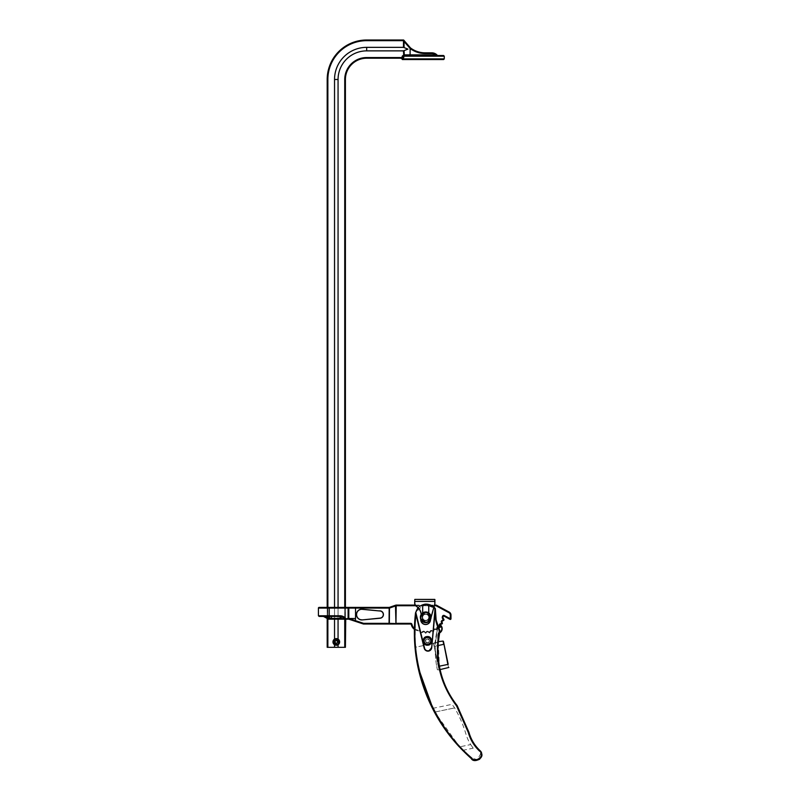 <?xml version="1.0" encoding="UTF-8"?>
<svg xmlns="http://www.w3.org/2000/svg" width="800" height="800" viewBox="0 0 800 800"><rect width="100%" height="100%" fill="white"/><g stroke="black" fill="none" stroke-linecap="round" stroke-linejoin="round"><path stroke-width="0.6" stroke-dasharray="4 3" d="M363.36 623.99L363.58 623.35L355.23 620.6A7.42 7.42 0 0 0 355.53 618.5L355.53 608.08L389.07 608.08L389.07 607.41L319.1 607.41M356.45 614.55A5.4 5.4 0 0 0 361.85 619.95A5.4 5.4 0 0 1 356.45 614.55A5.4 5.4 0 0 1 361.85 609.15L379.73 610.84A3.71 3.71 0 0 1 383.44 614.55A3.71 3.71 0 0 1 379.73 618.26A3.71 3.71 0 0 0 383.44 614.55A3.71 3.71 0 0 0 379.73 610.84L361.85 609.15A5.4 5.4 0 0 0 356.45 614.55A5.4 5.4 0 0 0 361.85 619.95L379.73 618.26A3.71 3.71 0 0 0 383.44 614.55A3.71 3.71 0 0 0 379.73 610.84L361.85 609.15A5.4 5.4 0 0 0 356.45 614.55A5.4 5.4 0 0 0 361.85 619.95A5.4 5.4 0 0 1 356.45 614.55A5.4 5.4 0 0 1 361.85 609.15L379.73 610.84A3.71 3.71 0 0 1 383.44 614.55A3.71 3.71 0 0 1 379.73 618.26L361.84 619.82A5.26 5.26 0 0 1 356.58 614.55A5.26 5.26 0 0 1 361.84 609.29M442.92 617.6A0.67 0.67 0 0 1 442.94 617.46A0.67 0.67 0 0 0 443.02 617.94L442.44 618.28L443.31 619.77L441.94 620.58A1.35 1.35 0 0 0 441.35 622.17L441.73 623.31L440.22 623.81A1.35 1.35 0 0 0 439.31 625.25L439.44 626.43L437.86 626.61A1.35 1.35 0 0 0 436.67 627.83A1.35 1.35 0 0 1 437.86 626.61L438.02 626.59M443.66 620.35L443.9 619.43A0.67 0.67 0 0 1 443.66 620.35L442.29 621.16A0.67 0.67 0 0 0 441.99 621.96L441.35 622.17M440.22 623.81L440.43 624.45A0.67 0.67 0 0 0 439.97 625.09A0.67 0.67 0 0 1 440.43 624.45L441.94 623.94L441.99 621.96M439.97 625.09A0.67 0.67 0 0 0 439.98 625.17L439.31 625.25M439.52 627.1L440 625.4L440.11 626.35A0.67 0.67 0 0 1 439.52 627.1M421.14 617.32A4.57 4.57 0 0 0 425.71 621.89A4.57 4.57 0 0 0 430.28 617.32A4.57 4.57 0 0 1 425.71 621.89A4.57 4.57 0 0 1 421.14 617.32A4.57 4.57 0 0 1 425.71 612.75A4.57 4.57 0 0 1 430.28 617.32A4.57 4.57 0 0 0 425.71 612.75A4.57 4.57 0 0 0 421.14 617.32M326.52 607.41L346.09 607.41L326.52 607.41L327.19 608.08L345.41 608.08L346.09 607.41L345.41 608.08L327.19 608.08L327.19 617.68L327.19 608.08L326.52 607.41M389.16 607.41A0.67 0.67 0 0 0 389.38 607.37L389.38 607.37A0.67 0.66 90 0 1 389.17 607.41L389.47 608.1L396.16 605.74L396.02 605.07L395.47 605.26L395.96 624.02L396.22 605.74L436.02 605.74L436.34 605.15A0.67 0.67 0 0 0 436.02 605.07L436.02 605.74L448.89 612.69A2.7 2.7 0 0 1 450.31 615.06L449.99 619.35L444.07 616.16A0.67 0.67 0 0 0 443.08 616.65L442.41 616.54A1.35 1.35 0 0 1 444.39 615.56L450.98 618.76A0.67 0.67 0 0 1 450.31 619.43A0.67 0.67 0 0 0 450.98 618.76M318.42 608.08L348.11 608.08L348.11 618.5L348.79 618.5L348.79 608.08L348.79 618.5A0.67 0.67 0 0 1 348.11 619.18A0.67 0.67 0 0 0 348.79 618.5L348.79 608.08L355.53 608.08L355.53 607.41M353.01 619.85L345.23 618.94A0.67 0.67 0 0 0 345.74 619.18L345.74 618.5A7.44 7.44 0 0 0 339.97 615.76L329.22 615.76L329.22 607.41M414.41 628.48A7.23 7.23 0 0 0 419.52 630.15L421.26 632.5L419.52 630.15A7.23 7.23 0 0 1 411.96 624.42L411.3 624.56A0.67 0.67 0 0 0 410.64 624.02L410.64 623.35L389.47 623.35L389.34 624.02L395.96 624.02M345.41 607.41L345.41 619.18L328.71 619.18L345.74 619.18L345.22 618.93L345.74 618.5L348.11 618.5L348.11 619.18M349.8 619.18L351.02 619.18M396.16 605.74L396.02 605.07M415.23 605.07L434.51 605.07L415.23 605.07M422.21 632.64L423.16 631.93L421.26 632.5L422.76 631.39A1.35 1.35 0 0 1 424.46 631.46A1.35 1.35 0 0 0 422.76 631.39L421.26 632.5L422.21 632.64M424.01 631.97L424.46 631.46L425.65 632.52L426.44 631.62L425.65 632.52L426.16 632.96L426.95 632.07L425.21 633.02L425.65 632.52L424.46 631.46L424.01 631.97L425.21 633.02L424.01 631.97A0.67 0.67 0 0 0 423.16 631.93L422.76 631.39L423.16 631.93A0.67 0.67 0 0 1 424.01 631.97A0.67 0.67 0 0 0 423.16 631.93M427.79 631.93L428.12 631.34L429.51 632.12L430.09 631.09L429.76 633.04L430.68 631.42L429.76 633.04L429.51 632.12L428.12 631.34L427.79 631.93L429.76 633.04L427.79 631.93A0.67 0.67 0 0 0 426.95 632.07L426.44 631.62A1.35 1.35 0 0 1 428.12 631.34A1.35 1.35 0 0 0 426.44 631.62L426.95 632.07A0.67 0.67 0 0 1 427.79 631.93A0.67 0.67 0 0 0 426.95 632.07M431.47 631.11L431.67 630.46L433.19 630.94L433.55 629.8L433.19 630.94L433.84 631.14L434.2 630L432.99 631.58L433.19 630.94L431.67 630.46L431.47 631.11L432.99 631.58L431.47 631.11A0.67 0.67 0 0 0 430.68 631.42L430.09 631.09A1.35 1.35 0 0 1 431.67 630.46A1.35 1.35 0 0 0 430.09 631.09L430.68 631.42A0.67 0.67 0 0 1 431.47 631.11A0.67 0.67 0 0 0 430.68 631.42M434.9 629.53L434.97 628.86L436.56 629.01L436.67 627.83L436.49 629.69L436.56 629.01L434.97 628.86L434.9 629.53L436.49 629.69L434.9 629.53A0.67 0.67 0 0 0 434.2 630L433.55 629.8A1.35 1.35 0 0 1 434.97 628.86A1.35 1.35 0 0 0 433.55 629.8L434.2 630A0.67 0.67 0 0 1 434.9 629.53A0.67 0.67 0 0 0 434.2 630M437.34 627.89L437.23 629.08L437.34 627.89L436.67 627.83L437.34 627.89A0.67 0.67 0 0 1 437.94 627.28L437.94 627.28A0.67 0.67 0 0 0 437.34 627.89A0.67 0.67 0 0 1 437.94 627.28L437.86 626.61L437.94 627.28M450.31 615.06L450.98 615.06A3.37 3.37 0 0 0 449.21 612.09L436.34 605.15M319.1 616.43L324.54 616.43M322.94 616.43A2.02 2.02 0 0 1 323.9 616.67L328.39 619.1L327.19 618.45L327.19 607.41M345.41 618.5L345.41 608.08L345.41 618.5L328.71 618.5L345.41 618.5L346.09 619.18L345.41 618.5M426.16 632.96A0.67 0.67 0 0 1 425.65 633.19A0.67 0.67 0 0 0 426.16 632.96A0.67 0.67 0 0 1 425.21 633.02A0.67 0.67 0 0 0 425.65 633.19A0.67 0.67 0 0 1 425.21 633.02M433.84 631.14A0.67 0.67 0 0 1 433.19 631.61A0.67 0.67 0 0 0 433.84 631.14A0.67 0.67 0 0 1 432.99 631.58A0.67 0.67 0 0 0 433.19 631.61A0.67 0.67 0 0 1 432.99 631.58M437.23 629.08A0.67 0.67 0 0 1 436.56 629.69A0.67 0.67 0 0 0 437.23 629.08L436.56 629.01L437.23 629.08A0.67 0.67 0 0 1 436.49 629.69A0.67 0.67 0 0 0 436.56 629.69A0.67 0.67 0 0 1 436.49 629.69M414.39 629.32A7.91 7.91 0 0 0 419.99 630.78A7.91 7.91 0 0 1 411.3 624.56A7.91 7.91 0 0 0 419.99 630.78A7.91 7.91 0 0 1 414.39 629.32A167.84 167.84 0 0 1 415.53 612.75A10.97 10.97 0 0 1 434.74 607.82A10.97 10.97 0 0 0 415.53 612.75A167.84 167.84 0 0 0 415 647.32L435.52 643.06A92.55 92.55 0 0 1 435.54 642.9L435.34 646.1A92.55 92.55 0 0 0 436.73 666.49A92.55 92.55 0 0 1 435.34 646.1L435.54 642.9A92.55 92.55 0 0 0 435.52 643.06L415 647.32L415.53 612.79L424.22 648.24A3.82 3.82 -101.7 0 0 431.73 647.69L434.75 615.16L435.49 620.29L439.3 631.12L439.95 631.26A0.67 0.67 0 0 0 439.95 630.98A0.67 0.67 0 0 1 439.95 631.26L439.29 631.12L439.95 631.26A0.67 0.67 0 0 0 439.89 630.81L436.14 620.15L435.23 608.47L434.75 615.16L435.23 608.47L424.07 604.09L415.53 612.79M323.9 616.67L331.32 618.38L339.97 618.38A4.82 4.82 0 0 1 341.07 618.5L345.74 619.18M343.69 618.94A2.02 1.1 139.6 0 1 345.23 618.94L341.53 616.59L341.07 618.5L328.39 619.1A0.67 0.67 0 0 0 328.71 619.18A0.67 0.67 0 0 1 328.39 619.1L328.71 618.5L327.19 617.68L328.71 618.5L328.39 619.1A0.67 0.67 0 0 0 328.71 619.18A0.67 0.67 0 0 1 328.39 619.1A0.67 0.67 0 0 0 328.71 619.18L328.71 618.5L328.71 619.18M341.53 616.59A6.78 6.78 0 0 0 339.97 616.41L324 616.43A2.02 1.32 90 0 1 324.84 616.89M331.32 616.41L331.55 619.18M345.22 618.93A2.02 1.09 141.5 0 0 343.65 618.93M348.11 607.41A0.67 0.67 0 0 1 348.79 608.08A0.67 0.67 0 0 0 348.11 607.41A0.67 0.67 0 0 1 348.79 608.08L348.11 607.41A0.67 0.67 0 0 1 348.79 608.08A0.67 0.67 0 0 0 348.11 607.41M389.49 608.09L389.07 623.35L363.58 623.35L363.58 624.02M480.86 753.33L477.41 759.69L471.85 758.14L471.32 758.59L471.72 758.02C444.12 733.26 426.39 702.77 418.53 666.54C414.99 649.39 414.15 632.1 416.01 614.69L415.88 612.74C417.18 603.82 430.25 601.09 435.01 608.73L431.4 647.65A3.48 3.48 78.3 0 1 424.55 648.16L415.88 612.74M438.26 642.77L438.06 645.71A89.85 89.85 0 0 0 439.37 665.95L438.32 642.03M439.61 632.91A4.78 4.78 0 0 1 438.12 633.4L437.95 641.83L438.12 633.4A4.78 4.78 0 0 0 439.61 632.91L439.95 631.26A89.85 89.85 0 0 0 438.31 642.1L435.54 642.9L437.78 642.44L437.39 645.67L438.31 642.1A89.85 89.85 0 0 1 439.86 631.69A89.85 89.85 0 0 0 438.31 642.1A89.85 89.85 0 0 1 439.95 631.26M431.4 647.65L435.35 608.64A42.39 42.39 0 0 0 439.89 630.81L439.29 631.12A43.07 43.07 0 0 1 434.74 607.82L435.35 608.64L434.74 607.82A43.07 43.07 0 0 0 439.29 631.12A90.53 90.53 0 0 0 437.6 642.47A90.53 90.53 0 0 1 439.29 631.12C436.67 643.56 436.63 656 439.19 668.46C442.11 682.29 447.91 694.78 456.59 705.93L468.29 732.43C470.37 739.84 474.23 746.15 479.86 751.38L480.3 750.89C474.76 745.75 470.97 739.54 468.92 732.26L468.29 732.43L468.92 732.26M425.44 641.29C427.25 643.37 428.58 643.1 429.41 640.47A2.02 2.02 0 0 1 427.84 642.86A2.02 2.02 0 0 1 425.44 641.29A2.02 2.02 0 0 0 427.84 642.86A2.02 2.02 0 0 0 429.41 640.47C428.58 643.1 427.25 643.37 425.44 641.29A2.02 2.02 0 0 1 427.02 638.9A2.02 2.02 0 0 1 429.41 640.47A2.02 2.02 0 0 0 427.02 638.9A2.02 2.02 0 0 0 425.44 641.29C426.28 638.66 427.6 638.39 429.41 640.47C427.6 638.39 426.28 638.66 425.44 641.29M422.41 618C422.05 622.17 431.01 620.31 429.02 616.63A3.37 3.37 0 0 1 426.4 620.62A3.37 3.37 0 0 1 422.41 618A3.37 3.37 0 0 0 426.4 620.62A3.37 3.37 0 0 0 429.02 616.63C431.01 620.31 422.05 622.17 422.41 618A3.37 3.37 0 0 1 425.03 614.01A3.37 3.37 0 0 1 429.02 616.63A3.37 3.37 0 0 0 425.03 614.01A3.37 3.37 0 0 0 422.41 618C420.42 614.32 429.38 612.46 429.02 616.63C429.38 612.46 420.42 614.32 422.41 618M437.19 668.87L436.73 666.49L437.19 668.87C437.45 670.09 437.45 670.09 437.19 668.87C437.45 670.09 437.45 670.09 437.19 668.87M439.37 665.95L438.71 666.07A90.53 90.53 0 0 1 437.39 645.67L435.34 646.1L437.39 645.67A90.53 90.53 0 0 0 438.71 666.07C439.55 670.34 439.55 670.34 438.71 666.07C439.55 670.34 439.55 670.34 438.71 666.07L439.37 665.95A89.85 89.85 0 0 1 438.06 645.71L437.39 645.67L438.06 645.71A89.85 89.85 0 0 0 439.37 665.95A89.85 89.85 0 0 1 438.06 645.71L438.12 644.66M438.15 644.13L438.22 643.2M439.91 668.71L439.83 668.32C440.28 670.4 440.28 670.4 439.83 668.32L439.72 667.77M439.61 667.22L439.49 666.57M433.37 710.18L433.79 710.97M434.46 712.22L434.75 712.06A167.5 167.5 0 0 0 459.73 746.85L459.73 746.85C464.14 751.13 464.14 751.13 459.73 746.85C464.14 751.13 464.14 751.13 459.73 746.85A167.5 167.5 0 0 1 434.75 712.06C432.12 707.3 432.12 707.3 434.75 712.06C432.12 707.3 432.12 707.3 434.75 712.06L460.69 748.36M417.99 607.67L424.07 604.09L433.98 606.99L430.29 604.61L424.07 604.09C428.84 603.43 432.6 604.94 435.35 608.64L435.01 608.73M457.16 705.59A0.67 0.67 0 0 0 457.11 705.52A0.67 0.67 0 0 1 457.16 705.59L456.59 705.93L457.11 705.52C448.49 694.45 442.73 682.05 439.83 668.32L439.19 668.46M428.7 651.07L431.73 647.69L434.75 615.16M470.69 744.57C473.88 749.2 473.88 749.2 470.69 744.57C473.88 749.2 473.88 749.2 470.69 744.57A42.81 42.81 0 0 1 465.68 733.19A116.95 116.95 0 0 0 454.62 707.93L454.35 707.46C451.34 703.47 451.34 703.47 454.35 707.46C451.34 703.47 451.34 703.47 454.35 707.46L454.62 707.93A116.95 116.95 0 0 1 465.68 733.19A42.81 42.81 0 0 0 470.69 744.57L459.73 746.85L470.69 744.57M433.87 607.36L426.19 604.19M424.78 604.3L418.22 607.92M479.86 751.38L480.37 750.96M439.95 630.98A0.67 0.67 0 0 0 439.89 630.81A0.67 0.67 0 0 1 439.95 630.98A0.67 0.67 0 0 0 439.89 630.81A0.67 0.67 0 0 1 439.95 630.98A0.67 0.67 0 0 0 439.89 630.81A42.39 42.39 0 0 1 436.14 620.15L435.49 620.29M436.05 619.72A42.39 42.39 0 0 1 435.32 609.08A42.39 42.39 0 0 0 436.05 619.72M439.69 630.42A42.39 42.39 0 0 1 436.23 620.58A42.39 42.39 0 0 0 439.69 630.42M420.73 619.28A4.89 4.89 0 0 1 420.87 618.41A11.22 11.22 0 0 0 421.24 615.57A11.22 11.22 0 0 1 420.87 618.41A4.89 4.89 0 0 0 425.6 624.54A4.89 4.89 0 0 0 430.49 619.65A4.89 4.89 0 0 1 430.49 619.73M431.06 617.59L430.49 619.65A4.89 4.89 0 0 1 425.6 624.54A4.89 4.89 0 0 1 420.87 618.41A11.22 11.22 0 0 0 416.43 606.37A4.12 4.12 0 0 1 414.67 602.99A4.12 4.12 0 0 0 416.43 606.37A11.22 11.22 0 0 1 420.87 618.41A4.89 4.89 0 0 0 425.6 624.54A4.89 4.89 0 0 0 430.49 619.65L434.91 603.6L430.36 619.63A4.75 4.75 0 0 1 425.6 624.41A4.75 4.75 0 0 1 421 618.45A4.75 4.75 0 0 0 420.85 619.56M421.3 614.28A11.36 11.36 0 0 1 421 618.45A11.36 11.36 0 0 0 416.51 606.26A3.99 3.99 0 0 1 414.8 602.99L414.8 599.41L414.8 601.43L434.77 601.43L434.77 603.58L430.36 619.63A4.75 4.75 0 0 0 430.36 619.63L431.06 617.07M434.91 601.43L434.91 599.54M434.77 601.09L434.77 603.58L434.77 601.23L414.8 601.23L434.91 601.23M422.68 612.91L422.68 617.32A3.04 3.04 0 0 0 425.71 620.35A3.04 3.04 0 0 0 428.75 617.32L428.75 612.91M428.75 617.32L428.75 607.19A3.04 3.04 0 0 0 425.71 604.16A3.04 3.04 0 0 0 422.68 607.19L422.68 617.32A3.04 3.04 0 0 0 425.71 620.35A3.04 3.04 0 0 0 428.75 617.32L428.75 607.19A3.04 3.04 0 0 0 425.71 604.16A3.04 3.04 0 0 0 422.68 607.19L422.68 617.32A3.04 3.04 0 0 0 425.71 620.35A3.04 3.04 0 0 0 428.75 617.32A3.04 3.04 0 0 1 425.71 620.35A3.04 3.04 0 0 1 422.68 617.32L422.68 607.19A3.04 3.04 0 0 1 425.71 604.16A3.04 3.04 0 0 1 428.75 607.19L428.75 617.32A3.04 3.04 0 0 1 425.72 620.35A3.04 3.04 0 0 1 422.68 617.33A3.04 3.04 0 0 1 425.7 614.28A3.04 3.04 0 0 1 428.75 617.31A3.04 3.04 0 0 1 425.72 620.35A3.04 3.04 0 0 1 422.68 617.33A3.04 3.04 0 0 1 425.7 614.28A3.04 3.04 0 0 1 428.75 617.31M425.6 624.54A4.89 4.89 0 0 0 430.49 619.65L430.36 619.63A4.75 4.75 0 0 1 425.6 624.41A4.75 4.75 0 0 1 421 618.45L421 618.45A11.36 11.36 0 0 0 416.51 606.26A3.99 3.99 0 0 1 414.8 602.99L414.8 601.23L414.8 602.99A3.99 3.99 0 0 0 416.51 606.26A11.36 11.36 0 0 1 421 618.45A4.75 4.75 0 0 0 425.01 624.37A4.75 4.75 0 0 0 430.36 619.63L434.77 603.58M414.8 602.99L414.67 602.99A4.12 4.12 0 0 0 416.43 606.37A4.12 4.12 0 0 1 414.67 602.99A4.12 4.12 0 0 0 416.43 606.37A11.22 11.22 0 0 1 420.87 618.41A4.89 4.89 0 0 0 425.6 624.54A4.89 4.89 0 0 0 430.49 619.65L430.36 619.63A4.75 4.75 0 0 1 430.35 620M420.87 618.41L420.87 618.41A11.22 11.22 0 0 0 416.43 606.37A11.22 11.22 0 0 1 421.24 615.57A11.22 11.22 0 0 0 421.18 614.46A11.22 11.22 0 0 1 421.24 615.57A11.22 11.22 0 0 0 416.43 606.37A4.12 4.12 0 0 1 414.67 602.99M434.95 642.86L435.61 642.97L434.95 642.86L437.36 627.6L435.54 642.68L434.95 642.86M443.02 641.06L447.87 664.42C448.79 668.83 448.79 668.83 447.87 664.42L444.04 644.29L434.46 646.28L433.77 642.98L438.62 666.34C439.54 670.75 439.54 670.75 438.62 666.34C439.54 670.75 439.54 670.75 438.62 666.34L433.51 643.38L438.29 666.41C439.12 670.39 439.12 670.39 438.29 666.41L434.13 646.35L438.07 645.53M437.65 627.32L438.27 627.24L437.65 627.32M438.4 627.57L439.89 627.4A0.67 0.67 0 0 0 440.49 626.65L440.34 625.36L440.11 626.35A0.67 0.67 0 0 1 440.12 626.43M440.56 625.11A4.78 4.78 0 0 1 438.12 633.4A4.78 4.78 0 0 0 440.56 625.11L440.34 625.36A4.44 4.44 0 0 1 437.79 633.1A4.44 4.44 0 0 0 439.7 632.47M435.61 642.97L437.61 642.25L435.61 642.97M430.44 617.3A4.72 4.72 0 0 1 425.73 622.04A4.72 4.72 0 0 1 420.99 617.33A4.72 4.72 0 0 1 425.7 612.59A4.72 4.72 0 0 1 430.44 617.3A4.72 4.72 0 0 0 425.7 612.59A4.72 4.72 0 0 0 420.99 617.33A4.72 4.72 0 0 0 425.73 622.04A4.72 4.72 0 0 0 430.44 617.3M429.76 617.3A4.05 4.05 0 0 1 425.73 621.36A4.05 4.05 0 0 1 421.66 617.33A4.05 4.05 0 0 1 425.7 613.27A4.05 4.05 0 0 1 429.76 617.3M427.24 637.85A3.04 3.04 0 0 1 430.46 640.7A3.04 3.04 0 0 1 427.61 643.91A3.04 3.04 0 0 1 424.4 641.06A3.04 3.04 0 0 1 427.24 637.85A3.04 3.04 0 0 1 430.46 640.7A3.04 3.04 0 0 1 427.61 643.91A3.04 3.04 0 0 1 424.4 641.06A3.04 3.04 0 0 1 427.24 637.85A3.04 3.04 0 0 1 430.46 640.7A3.04 3.04 0 0 1 427.61 643.91A3.04 3.04 0 0 1 424.4 641.06A3.04 3.04 0 0 1 427.24 637.85M427.63 644.25A3.37 3.37 0 0 0 430.79 640.68A3.37 3.37 0 0 0 427.22 637.51A3.37 3.37 0 0 1 430.79 640.68A3.37 3.37 0 0 1 427.63 644.25A3.37 3.37 0 0 1 424.06 641.08A3.37 3.37 0 0 1 427.22 637.51A3.37 3.37 0 0 0 424.06 641.08A3.37 3.37 0 0 0 427.63 644.25M336.31 639.9A2.02 2.02 0 0 1 338.33 641.93A2.02 2.02 0 0 1 336.29 643.94A2.02 2.02 0 0 1 334.28 641.91A2.02 2.02 0 0 1 336.31 639.9M338.06 639.09L338.06 640.34A2.36 2.36 0 0 1 338 643.56L334.61 643.56A2.36 2.36 0 0 1 334.61 640.28L338 640.28A2.36 2.36 0 0 1 338.06 643.5L336.3 644.28A2.36 2.36 0 0 0 338.66 641.93A2.36 2.36 0 0 0 336.32 639.56A2.36 2.36 0 0 1 338.66 641.93A2.36 2.36 0 0 1 336.29 644.28A2.36 2.36 0 0 1 333.94 641.91A2.36 2.36 0 0 1 336.32 639.56A2.36 2.36 0 0 0 333.94 641.91A2.36 2.36 0 0 0 336.29 644.28L334.54 643.5L334.54 644.75M327.87 79.48L327.19 79.48A39.48 39.48 0 0 1 366.67 40L403.38 40L366.67 40A39.48 39.48 0 0 0 327.19 79.48A39.48 39.48 0 0 1 366.67 40L366.67 40A39.48 39.48 0 0 0 327.19 79.48L327.19 647.32L327.87 647.32L327.87 79.48A38.8 38.8 0 0 1 366.67 40.67L403.38 40.67A24.72 24.72 0 0 0 403.47 40.83L404.06 40.5A24.05 24.05 0 0 1 403.97 40.35L404.02 40.44M327.37 647.32L327.37 79.48A39.3 39.3 0 0 1 366.67 40.17L404.06 40.52A24.05 24.05 0 0 1 403.97 40.35L366.67 40L366.67 40.67M334.61 640.28L334.54 639.96A2.63 2.63 0 0 0 334.54 643.88L338.06 643.88L338.06 647.32L327.87 647.32M334.54 639.09L334.54 640.34A2.36 2.36 0 0 0 334.54 643.5M338.06 607.41L338.06 619.18M334.54 640.34L336.3 639.56L338.06 640.34M338.06 643.5L338.06 644.75M403.75 57.54L402.18 57.54L402.18 56.2L404.33 55.52L437.33 55.3A0.67 0.67 0 0 0 437.83 55.52L404.43 55.52L404.07 54.85L402.18 56.2L403.75 56.2L403.75 57.54L402.18 58.2A0.67 0.58 -113.4 0 1 402.77 58.86L403.03 58.66M334.54 643.88L334.54 647.32M401.08 58.22L366.67 58.22L401.08 58.22L401.76 58.89L401.08 58.05L366.67 58.22L401.53 58.22M403.47 50.87L366.67 50.87A28.61 28.61 0 0 0 338.06 79.48L334.54 79.48A32.12 32.12 0 0 1 366.67 47.35L404.07 47.42L407.93 49.1L403.47 50.87L403.75 55.66M442.8 58.89L402.61 58.89A0.67 0.6 -90 0 0 402.01 58.22L402.18 57.54L366.67 57.54A21.93 21.93 0 0 0 344.74 79.48L345.41 79.48A21.26 21.26 0 0 1 366.67 58.22L366.67 58.05C353.65 59.32 346.51 66.46 345.24 79.48L345.41 79.48A21.26 21.26 0 0 1 366.67 58.22A21.26 21.26 0 0 0 345.41 79.48L345.41 647.32L345.41 79.48L345.41 647.32L338.06 647.32M327.19 79.48L327.19 647.32L327.19 79.48M334.54 607.41L334.54 619.18M338.06 643.88A2.63 2.63 0 0 0 338.06 639.96L334.65 640.05M338.06 79.48L338.06 639.96M334.54 79.48L334.54 639.96M404.07 47.42L404.07 41.52L410.1 48.47A24.72 24.72 0 0 0 425.05 53.5L431.79 53.5A6.77 6.77 0 0 1 435.84 54.85L410.1 54.85L410.1 55.52L404.48 55.52M402.75 59.57L443.26 59.57A0.67 0.64 -90 0 0 443.91 58.89L444.27 58.89M404.23 54.85L410.1 54.85L410.51 47.93L407.12 44.8M404.07 41.52L404.05 40.5M431.79 53.5L431.79 52.82A7.44 7.44 0 0 1 437.33 55.3A7.44 7.44 0 0 0 431.79 52.82L425.05 52.82L425.05 53.5M444.27 56.2L403.75 56.2A0.67 0.52 90 0 1 404.07 55.57L403.77 54.95M404.33 55.52L404.07 50.8M403.38 40L403.97 40.35L403.38 40.67L403.38 40M441.94 620.58L442.29 621.16A0.67 0.67 0 0 0 441.95 621.74M348.79 618.5L355.53 618.5M329.46 617.96L329.22 615.76L318.42 615.76M389.07 624.02L389.47 608.1M442.41 616.54A16.89 16.89 0 0 1 442.27 617.33A1.35 1.35 0 0 0 442.25 617.6M434.32 605.74L415.72 605.74M450.98 615.06A3.37 3.37 0 0 0 449.21 612.09L448.89 612.69M442.94 617.46L442.27 617.33M444.39 615.56L444.07 616.16A0.67 0.67 0 0 0 443.08 616.65M339.97 618.38L339.97 615.76M383.44 614.55A3.71 3.71 0 0 1 379.73 618.26M379.72 610.98A3.58 3.58 0 0 1 383.3 614.55A3.58 3.58 0 0 1 379.72 618.13M355.02 621.24L355.23 620.6M418.53 666.54L417.86 666.68M435.35 608.64A42.39 42.39 0 0 0 436.14 620.15M434.75 712.06L454.62 707.93L434.75 712.06M439.41 666.18L447.87 664.42M437.69 627.65L435.54 642.68L437.61 642.25L437.79 633.1L437.61 642.25L435.54 642.68L437.69 627.65M430.39 617.3A4.68 4.68 0 0 1 425.73 622A4.68 4.68 0 0 1 421.03 617.33A4.68 4.68 0 0 1 425.7 612.63A4.68 4.68 0 0 1 430.39 617.3M427.21 637.23A3.65 3.65 0 0 1 431.07 640.66A3.65 3.65 0 0 1 427.65 644.53A3.65 3.65 0 0 1 423.78 641.1A3.65 3.65 0 0 1 427.21 637.23M336.32 638.92A3 3 0 0 1 339.31 641.94A3 3 0 0 1 336.29 644.92A3 3 0 0 1 333.3 641.9A3 3 0 0 1 336.32 638.92M366.67 50.87L366.67 47.35M366.67 57.54L366.67 58.22A21.26 21.26 0 0 0 345.41 79.48L345.24 647.32M327.87 607.41L327.87 618.82M344.74 619.18L344.74 607.41M344.74 79.48L344.74 647.32M403.47 40.83L403.47 47.35M402.61 58.89L401.76 58.89M463.08 750.82L463.25 750.25L473.22 748.18M432.71 708.35L452.01 704.34M437.39 669.79L440.17 669.87M435.24 642.45L433.51 643.38M440.11 669.61L438.94 669.51"/><path stroke-width="1.2" d="M318.42 608.08L318.42 615.76L329.22 615.76L329.22 608.08L318.42 608.08A0.67 0.67 0 0 1 319.1 607.41L348.11 607.41A0.67 0.67 0 0 1 348.79 608.08L348.79 618.5A0.67 0.67 0 0 1 348.11 619.18A0.67 0.67 0 0 0 348.79 618.5L355.53 618.5A7.42 7.42 0 0 1 355.23 620.6L353.01 619.85M361.85 619.95L379.72 618.13A3.58 3.58 0 0 0 383.3 614.55A3.58 3.58 0 0 0 379.72 610.98L361.85 609.15A5.4 5.4 0 0 0 356.45 614.55A5.4 5.4 0 0 0 361.85 619.95L379.73 618.26A3.71 3.71 0 0 0 383.44 614.55A3.71 3.71 0 0 0 379.73 610.84M439.31 625.25A1.35 1.35 0 0 1 440.22 623.81L441.73 623.31L441.35 622.17A1.35 1.35 0 0 1 441.94 620.58L443.9 619.43L443.02 617.94L443.9 619.43A0.67 0.67 0 0 1 443.66 620.35L442.29 621.16A0.67 0.67 0 0 0 441.99 621.96L442.37 623.09A0.67 0.67 0 0 1 441.94 623.94L440.43 624.45A0.67 0.67 0 0 0 439.98 625.17L439.31 625.25L439.52 627.1L438.27 627.24L439.52 627.1A0.67 0.67 0 0 0 440.12 626.43A0.67 0.67 0 0 1 439.52 627.1M444.39 615.56L450.31 618.76L449.99 619.35L444.07 616.16L444.39 615.56A1.35 1.35 0 0 0 442.41 616.54A16.89 16.89 0 0 1 442.27 617.33A1.35 1.35 0 0 0 442.44 618.28L443.66 620.35A0.67 0.67 0 0 0 443.99 619.77M442.37 623.09A0.67 0.67 0 0 1 441.94 623.94L442.37 623.09A0.67 0.67 0 0 1 441.94 623.94M363.36 623.99A0.67 0.67 0 0 0 363.58 624.02A0.67 0.67 0 0 1 363.36 623.99A0.67 0.67 0 0 0 363.58 624.02L389.07 624.02L363.58 624.02A0.67 0.67 0 0 1 363.36 623.99L355.02 621.24L363.36 623.99L363.58 623.35L389.07 623.35L389.17 607.41L348.11 607.41L348.11 608.08L329.22 608.08L329.22 607.41M389.17 607.41A0.67 0.66 -90 0 0 389.38 607.37L389.38 607.37A0.67 0.67 0 0 1 389.16 607.41L389.48 608.08L389.38 607.37L395.47 605.26L389.38 607.37L389.47 608.1L355.53 608.08L355.53 618.5M348.52 619.18L351.07 619.18L363.58 623.35L363.58 624.02M351.02 619.18L348.61 619.18M389.07 624.02L389.07 623.35L410.64 624.02L389.34 624.02L389.49 608.09M318.42 615.76L319.1 616.43L339.97 616.42A6.78 6.78 0 0 1 341.38 616.56L345.22 618.93L348.11 618.5L348.11 619.18L328.71 619.18L345.74 619.18L345.41 647.32L344.74 647.32L344.74 619.18M348.79 619.18L355.02 621.24L349.8 619.18M396.02 605.07L415.23 605.07L396.22 605.07L395.96 624.02L395.47 605.26L396.02 605.07L396.16 605.74L389.47 608.1M434.51 605.07L436.02 605.07L434.51 605.07M450.31 615.06A2.7 2.7 0 0 0 448.89 612.69L436.02 605.74L436.34 605.15L449.21 612.09A3.37 3.37 0 0 1 450.98 615.06L450.31 615.06L450.31 618.76L450.98 618.76L450.98 615.06L450.98 618.76A0.67 0.67 0 0 1 449.99 619.35A0.67 0.67 0 0 0 450.31 619.43A0.67 0.67 0 0 1 449.99 619.35M327.87 618.82L327.87 647.32L327.19 647.32L327.19 618.45L328.39 619.1L323.9 616.67L331.36 618.4L331.55 619.18M438.02 626.59L440.11 626.35A0.67 0.67 0 0 1 440.12 626.43M444.07 616.16A0.67 0.67 0 0 0 443.08 616.65A17.57 17.57 0 0 1 442.94 617.46A0.67 0.67 0 0 0 443.02 617.94L442.44 618.28A1.35 1.35 0 0 1 442.25 617.6M442.27 617.33L442.94 617.46A17.57 17.57 0 0 0 443.08 616.65A17.57 17.57 0 0 1 442.94 617.46A17.57 17.57 0 0 0 443.08 616.65L442.41 616.54M410.64 624.02A0.67 0.67 0 0 1 411.3 624.56A7.91 7.91 0 0 0 414.39 629.32A7.91 7.91 0 0 1 411.3 624.56A0.67 0.67 0 0 0 410.64 624.02L410.64 623.35A1.35 1.35 0 0 1 411.96 624.42A1.35 1.35 0 0 0 410.64 623.35L395.83 623.35M328.39 619.1A0.67 0.67 0 0 0 328.71 619.18A0.67 0.67 0 0 1 328.39 619.1L340.97 618.5A4.79 4.79 0 0 0 339.97 618.4L331.36 618.4L331.36 616.42M343.65 618.93A2.02 1.08 -39.1 0 1 345.22 618.93A6.76 6.76 0 0 0 345.12 618.81A6.76 6.76 0 0 1 345.22 618.93A0.67 0.67 0 0 0 345.74 619.18L340.97 618.5L341.38 616.56M324.54 616.43A2.02 1.11 -90 0 1 325.33 617.01M322.94 616.43A2.02 2.02 0 0 1 323.9 616.67A2.02 2.02 0 0 0 322.94 616.43M345.12 618.81A2.02 1 -40.4 0 0 343.58 618.91M361.85 609.15L361.84 609.29A5.26 5.26 0 0 0 356.58 614.55A5.26 5.26 0 0 0 361.84 619.82M435.23 608.47L433.98 606.99L435.35 608.64L436.14 620.15L439.89 630.81A0.67 0.67 0 0 1 439.95 631.26L439.3 631.12L434.75 615.16M435.01 608.73L435.35 608.64A42.39 42.39 0 0 0 435.32 609.08A42.39 42.39 0 0 1 435.35 608.64L431.73 647.69L428.7 651.07A3.82 3.82 78.3 0 0 431.73 647.69L435.01 608.73L433.87 607.36M414.39 629.32A167.84 167.84 0 0 0 415 647.32L417.86 666.68L433.83 711.05M462.28 750.01L471.32 758.59C472.91 760.89 475.66 761.1 479.6 759.22C482.12 755.66 482.37 752.91 480.37 750.96L481.58 753.5C484.02 758.39 473.74 763.49 471.32 758.59L471.85 758.14C473.99 762.49 483.1 757.97 480.93 753.63L480.7 752.82M468.92 732.26L468.29 732.43L468.92 732.24A0.67 0.67 0 0 1 468.92 732.26L457.16 705.59L468.92 732.24C470.97 739.54 474.76 745.75 480.3 750.89A0.67 0.67 0 0 1 480.37 750.96L479.86 751.38C474.23 746.15 470.37 739.84 468.29 732.43L456.59 705.93C439.81 683.54 434.04 658.6 439.3 631.12L439.89 630.81A42.39 42.39 0 0 1 439.69 630.42A42.39 42.39 0 0 0 439.89 630.81A0.67 0.67 0 0 1 439.95 630.98M438.32 642.03L439.61 632.91A4.78 4.78 0 0 0 440.56 625.11L440 625.4L440.49 626.65A0.67 0.67 0 0 1 439.89 627.4L438.4 627.57M438.12 644.66L438.15 644.13M439.72 667.77L439.61 667.22M439.49 666.57L439.38 665.99M439.95 631.26A89.85 89.85 0 0 0 439.86 631.69A89.85 89.85 0 0 1 439.95 631.26C437.34 643.61 437.3 655.96 439.83 668.32C440.28 670.4 440.28 670.4 439.83 668.32C442.73 682.05 448.49 694.45 457.11 705.52L456.59 705.93L457.16 705.59A0.67 0.67 0 0 0 457.11 705.52M459.48 747.08C464 751.8 464 751.8 459.48 747.08A167.84 167.84 0 0 1 434.46 712.22A167.84 167.84 0 0 0 459.48 747.08A167.84 167.84 0 0 1 434.46 712.22A167.84 167.84 0 0 0 459.48 747.08M433.64 710.69L433.37 710.18M433.79 710.97L434.46 712.22M415.53 612.79L416.01 614.69C409.33 665.88 432.23 724.78 471.72 758.02L471.26 758.53C443.55 733.67 425.75 703.06 417.86 666.68C414.18 648.84 413.4 630.88 415.53 612.79L417.99 607.67M460.69 748.36L461.59 749.3M418.22 607.92L415.53 612.75L424.22 648.24A3.82 3.82 78.3 0 0 428.7 651.07M426.19 604.19L424.78 604.3M480.3 750.89A0.67 0.67 0 0 1 480.37 750.96A0.67 0.67 0 0 0 480.3 750.89L479.86 751.38M436.14 620.15A42.39 42.39 0 0 1 436.05 619.72A42.39 42.39 0 0 0 436.23 620.58A42.39 42.39 0 0 1 436.14 620.15M430.49 619.73A4.89 4.89 0 0 1 425.56 624.54A4.89 4.89 0 0 1 420.73 619.28M431.06 617.07L434.91 603.6L434.91 601.43L434.91 603.6L434.91 601.43L434.91 603.6L431.06 617.59M434.77 599.41L414.8 599.41L434.91 599.54L434.91 601.43L434.77 599.41L434.77 601.43L414.8 601.43L414.8 602.99A3.99 3.99 0 0 0 416.51 606.26A11.36 11.36 0 0 1 421.3 614.28M414.67 602.99L414.8 599.41L414.67 602.99A4.12 4.12 0 0 0 416.43 606.37A4.12 4.12 0 0 1 414.67 602.99L414.8 602.99M428.75 612.91L428.75 607.19A3.04 3.04 0 0 0 425.71 604.16A3.04 3.04 0 0 0 422.68 607.19L422.68 612.91M421.18 614.46A11.22 11.22 0 0 0 416.43 606.37A11.22 11.22 0 0 1 421.18 614.46M447.87 664.42C448.79 668.83 448.79 668.83 447.87 664.42L443.42 641.32L448.2 664.35C449.03 668.34 449.03 668.34 448.2 664.35C449.03 668.34 449.03 668.34 448.2 664.35L439.41 666.18M438.27 627.24L439.85 627.06L438.27 627.24M440.11 626.35L440.34 625.36A4.44 4.44 0 0 1 439.7 632.47M336.31 640.67A1.25 1.25 0 0 1 337.55 641.93A1.25 1.25 0 0 1 336.3 643.17A1.25 1.25 0 0 1 335.06 641.91A1.25 1.25 0 0 1 336.31 640.67M443.26 59.57L402.74 59.57A0.67 0.64 90 0 1 402.11 58.89L403.75 57.54L402.61 58.89A0.67 0.6 90 0 0 402.01 58.22L366.67 58.22A21.26 21.26 0 0 0 345.41 79.48L345.41 607.41M338.06 79.48A28.61 28.61 0 0 1 366.67 50.87L403.47 50.87L407.93 49.11L403.47 47.35L366.67 47.35A32.12 32.12 0 0 0 334.54 79.48L338.06 79.48L338.06 607.41M338.06 619.18L338.06 639.09M338.06 644.75L338.06 647.32L344.74 647.32M334.54 644.75L334.54 647.32L338.06 647.32M403.47 50.87L403.75 55.66L402.18 56.2L403.77 54.95L404.07 55.57A0.67 0.52 90 0 0 403.75 56.2L444.27 56.2L444.27 58.89L443.6 59.57M327.19 607.41L327.19 79.48A39.48 39.48 0 0 1 366.67 40L403.38 40A0.67 0.67 0 0 1 403.97 40.35L403.97 40.35A24.05 24.05 0 0 0 404.06 40.5L410.51 47.93L410.1 48.47L403.47 40.83L404.07 41.52L404.07 47.42M401.53 58.22L403.75 57.54L403.75 56.2L402.18 56.2L402.18 57.54L403.75 57.54M327.87 647.32L334.54 647.32M334.54 79.48L334.54 607.41M334.54 619.18L334.54 639.09M436.09 55.52L437.83 55.52A0.67 0.67 0 0 1 437.33 55.3L435.84 54.85L435.84 55.52M404.48 55.52L443.6 55.52L403.75 55.66M407.12 44.8L404.53 41.31M425.05 53.5L425.05 52.82A24.05 24.05 0 0 1 410.51 47.93A24.05 24.05 0 0 0 425.05 52.82A24.05 24.05 0 0 1 410.51 47.93A24.05 24.05 0 0 0 425.05 52.82L431.79 52.82A7.44 7.44 0 0 1 437.33 55.3L435.84 54.85A6.77 6.77 0 0 0 431.79 53.5L425.05 53.5A24.72 24.72 0 0 1 410.1 48.47L410.1 54.85L435.84 54.85M403.77 54.95L404.43 55.52M403.97 40.35A0.67 0.67 0 0 0 403.38 40A0.67 0.67 0 0 1 403.97 40.35L403.38 40.67L403.38 40L403.97 40.35A24.05 24.05 0 0 0 404.06 40.5L403.47 40.83A24.72 24.72 0 0 1 403.38 40.67L366.67 40.67A38.8 38.8 0 0 0 327.87 79.48L327.87 607.41M404.07 50.8L404.33 55.52M402.77 58.86A0.67 0.58 66.6 0 0 402.18 58.2L402.18 57.54L366.67 57.54A21.93 21.93 0 0 0 344.74 79.48L344.74 607.41M402.11 58.89L401.1 58.22M441.94 620.58L442.29 621.16A0.67 0.67 0 0 0 441.95 621.74M440.22 623.81L440.43 624.45A0.67 0.67 0 0 0 439.97 625.09M348.79 618.5L348.11 618.5L348.11 608.08L355.53 608.08L355.53 607.41M329.46 617.97L329.22 615.76L339.97 615.76A7.44 7.44 0 0 1 345.74 618.5L345.74 619.18A0.67 0.67 0 0 1 345.22 618.93M436.02 605.07L436.02 605.74L434.32 605.74M415.72 605.74L396.16 605.74M411.3 624.56L411.96 624.42A7.23 7.23 0 0 0 414.41 628.48M448.89 612.69L449.21 612.09A3.37 3.37 0 0 1 450.98 615.06M441.35 622.17L441.99 621.96M339.97 618.4L339.97 615.76M379.72 610.98L361.84 609.29M355.02 621.24L355.23 620.6M480.93 753.63L481.58 753.5M415.88 612.74L424.55 648.16A3.48 3.48 78.3 0 0 431.4 647.65M420.85 619.56A4.75 4.75 0 0 0 425.43 624.4A4.75 4.75 0 0 0 430.35 620M434.77 603.58L434.91 601.43M437.95 641.69L443.02 641.06L443.71 644.36L438.07 645.53M440.56 625.11A4.78 4.78 0 0 1 439.61 632.91M420.36 617.33A5.35 5.35 0 0 0 425.73 622.67A5.35 5.35 0 0 0 431.06 617.3A5.35 5.35 0 0 0 425.69 611.97A5.35 5.35 0 0 0 420.36 617.33L421.29 620.34C423.18 622.67 425.49 623.23 428.24 622.04L431.07 617.3L430.13 614.29C425.41 610.59 422.15 611.6 420.36 617.33M427.69 645.19A4.32 4.32 0 0 0 431.74 640.62A4.32 4.32 0 0 0 427.17 636.57A4.32 4.32 0 0 0 423.12 641.14A4.32 4.32 0 0 0 427.69 645.19C433.28 645.13 432.72 635.95 427.17 636.56C421.57 636.63 422.13 645.8 427.69 645.2M336.28 645.25A3.33 3.33 0 0 0 339.64 641.94A3.33 3.33 0 0 0 336.32 638.59A3.33 3.33 0 0 0 332.97 641.9A3.33 3.33 0 0 0 336.28 645.25C340.61 643.06 340.62 640.83 336.32 638.58C332 640.78 331.99 643.01 336.28 645.26M402.61 58.89L444.27 58.89M366.67 47.35L366.67 50.87M443.91 58.89L442.8 58.89M327.87 79.48L327.19 79.48A39.48 39.48 0 0 1 366.67 40L366.67 40.67M366.67 57.54L366.67 58.22A21.26 21.26 0 0 0 345.41 79.48L344.74 79.48M403.47 47.35L403.47 40.83M431.79 53.5L431.79 52.82A7.44 7.44 0 0 1 437.33 55.3M404.23 54.85L410.1 54.85L410.1 55.52M463.25 750.25L463.08 750.82M448.85 667.46L439.33 669.78M402.43 59.57L401.76 58.72M444.27 56.2L443.6 55.52"/></g></svg>
